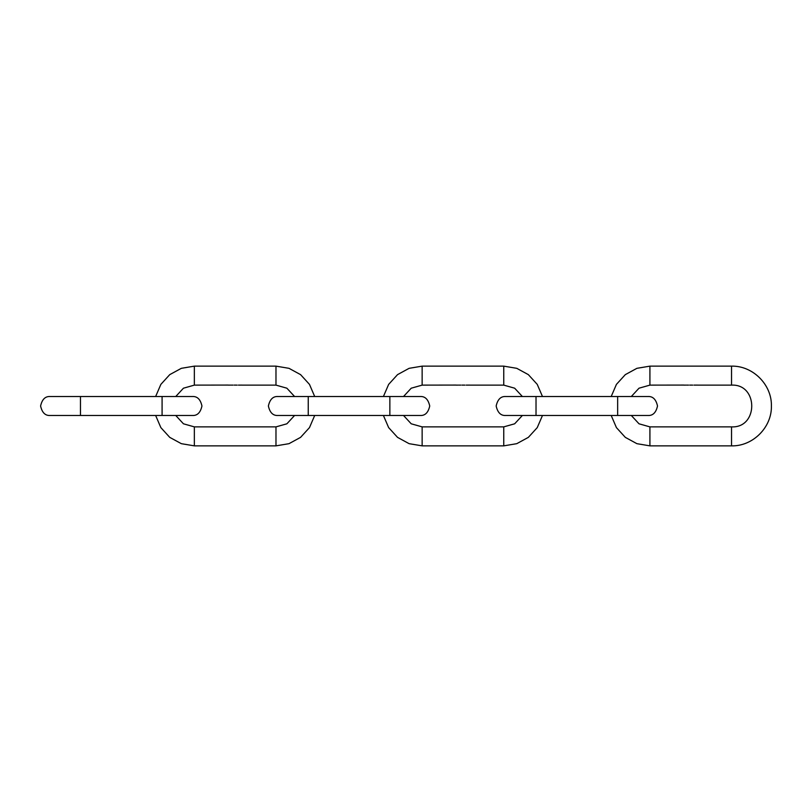 <?xml version="1.0" encoding="UTF-8"?>
<svg xmlns="http://www.w3.org/2000/svg" width="812" height="812" viewBox="0 0 812 812"><rect width="100%" height="100%" fill="white"/><g stroke="black" fill="none" stroke-linecap="round" stroke-linejoin="round"><path stroke-width="1.22" d="M611.203 415.49L616.42 427.609L625.311 437.363L636.902 443.677L649.915 445.859L731.541 445.859C752.836 446.407 771.948 427.305 771.4 406C771.948 384.695 752.836 365.593 731.541 366.141L649.915 366.141L636.902 368.323L625.311 374.637L616.42 384.391L611.203 396.51M696.666 385.071L697.254 385.121M694.727 385.111L695.407 385.111M691.631 385.111L692.321 385.111M691.266 385.071L691.854 385.121M693.956 385.111L694.636 385.111M695.498 385.111L696.178 385.111M697.041 385.111L697.731 385.111M685.135 385.121L684.425 385.111M686.292 385.111L685.612 385.111M686.911 385.101L687.683 385.121L686.911 385.101M688.546 385.111L687.865 385.111M690.241 385.111L689.692 385.091L690.241 385.111M683.805 385.071L649.915 385.121L639.014 388.197L631.32 396.51M690.332 385.111L691.174 385.121M542.477 396.51L537.25 384.391L528.358 374.637L516.767 368.323L503.755 366.141L422.138 366.141L409.116 368.323L397.535 374.637L388.643 384.391L383.416 396.51M468.889 385.071L469.478 385.121M466.941 385.111L467.631 385.111M463.855 385.111L464.535 385.111M463.479 385.071L464.068 385.121M466.169 385.111L466.849 385.111M467.712 385.111L468.402 385.111M469.265 385.111L469.945 385.111M457.349 385.121L456.638 385.111M458.506 385.111L457.826 385.111M459.135 385.101L459.897 385.121L459.135 385.101M460.759 385.111L460.079 385.111M462.464 385.111L461.906 385.091L462.464 385.111M383.416 415.49L388.643 427.609L397.535 437.363L409.116 443.677L422.138 445.859L503.755 445.859L516.767 443.677L528.358 437.363L537.25 427.609L542.477 415.49M456.019 385.071L422.138 385.121L411.227 388.197L403.534 396.51M462.556 385.111L463.388 385.121M314.691 396.51L309.473 384.391L300.582 374.637L288.991 368.323L275.978 366.141L194.352 366.141L181.34 368.323L169.749 374.637L160.857 384.391L155.64 396.51M241.103 385.071L241.692 385.121M239.164 385.111L239.844 385.111M236.069 385.111L236.759 385.111M235.693 385.071L236.282 385.121M238.393 385.111L239.073 385.111M239.936 385.111L240.616 385.111M241.479 385.111L242.159 385.111M228.954 385.111L229.603 385.111L228.954 385.111M229.573 385.121L228.862 385.111M230.73 385.111L230.05 385.111M231.349 385.101L232.12 385.121L231.349 385.101M232.983 385.111L232.303 385.111M234.678 385.111L234.13 385.091L234.678 385.111M155.64 415.49L160.857 427.609L169.749 437.363L181.34 443.677L194.352 445.859L275.978 445.859L288.991 443.677L300.582 437.363L309.473 427.609L314.691 415.49M228.243 385.071L194.352 385.121L183.451 388.197L175.757 396.51M234.769 385.111L235.612 385.121M731.541 366.141L731.541 385.121L697.498 385.121M649.915 366.141L649.915 385.121M731.541 445.859L731.541 426.879C758.479 428.168 758.479 383.832 731.541 385.121M649.915 445.859L649.915 426.879L731.541 426.879M536.021 396.51L617.648 396.51L617.648 415.49L505.653 415.49C500.771 415.734 497.614 412.567 496.162 406C497.614 399.433 500.771 396.266 505.653 396.51L536.021 396.51L536.021 415.49M503.755 366.141L503.755 385.121L469.722 385.121M422.138 366.141L422.138 385.121M503.755 445.859L503.755 426.879L514.656 423.803L522.36 415.49M422.138 445.859L422.138 426.879L503.755 426.879M275.978 366.141L275.978 385.121L241.935 385.121M194.352 366.141L194.352 385.121M275.978 445.859L275.978 426.879L286.88 423.803L294.573 415.49M194.352 445.859L194.352 426.879L275.978 426.879M308.245 396.51L389.861 396.51L389.861 415.49L277.877 415.49C272.994 415.734 269.828 412.567 268.386 406C269.828 399.433 272.994 396.266 277.877 396.51L308.245 396.51L308.245 415.49M80.459 396.51L162.085 396.51L162.085 415.49L50.09 415.49C45.208 415.734 42.041 412.567 40.6 406C42.041 399.433 45.208 396.266 50.09 396.51L80.459 396.51L80.459 415.49M696.584 385.121L695.955 385.121M695.711 385.121L695.184 385.121M694.94 385.121L694.412 385.121M692.717 385.121L692.088 385.121M683.897 385.121L684.689 385.121M631.32 415.49L639.014 423.803L649.915 426.879M617.648 396.51L648.017 396.51C652.899 396.266 656.066 399.433 657.507 406C656.066 412.567 652.899 415.734 648.017 415.49L617.648 415.49M468.798 385.121L468.179 385.121M467.935 385.121L467.397 385.121M467.164 385.121L466.626 385.121M464.931 385.121L464.312 385.121M456.111 385.121L456.902 385.121M522.36 396.51L514.656 388.197L503.755 385.121M403.534 415.49L411.227 423.803L422.138 426.879M241.012 385.121L240.393 385.121M240.149 385.121L239.621 385.121M239.378 385.121L238.85 385.121M237.155 385.121L236.525 385.121M228.334 385.121L229.126 385.121M294.573 396.51L286.88 388.197L275.978 385.121M175.757 415.49L183.451 423.803L194.352 426.879M389.861 396.51L420.24 396.51C425.123 396.266 428.279 399.433 429.731 406C428.279 412.567 425.123 415.734 420.24 415.49L389.861 415.49M162.085 396.51L192.454 396.51C197.336 396.266 200.503 399.433 201.944 406C200.503 412.567 197.336 415.734 192.454 415.49L162.085 415.49"/></g></svg>

